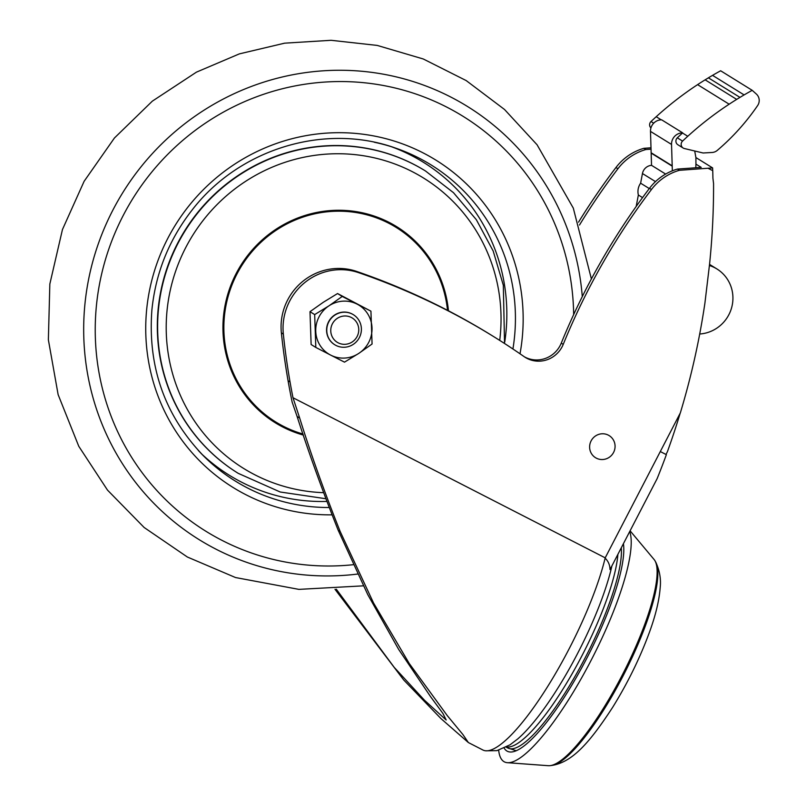 <?xml version="1.0" encoding="UTF-8"?>
<svg xmlns="http://www.w3.org/2000/svg" width="806" height="806" viewBox="0 0 806 806"><rect width="100%" height="100%" fill="white"/><g stroke="black" fill="none" stroke-linecap="round" stroke-linejoin="round"><path stroke-width="1.21" d="M238.113 473.263A177.824 172.907 -58.2 0 1 237.961 473.172A177.824 172.907 -58.2 0 1 184.614 230.949A177.824 172.907 -58.2 0 1 425.246 170.832A177.824 172.907 -58.2 0 1 425.397 170.932M338.188 342.832A14.286 13.893 121.8 0 0 358.751 329.301A14.286 13.893 121.8 0 0 337.341 318.32A14.286 13.893 121.8 0 0 338.188 342.832M335.951 345.421A17.672 17.188 121.8 0 0 359.043 338.188A17.672 17.188 121.8 0 0 353.391 314.713A17.672 17.188 121.8 0 0 329.473 320.687A17.672 17.188 121.8 0 0 335.951 345.421M353.29 314.652A17.672 17.188 121.8 0 0 329.271 320.556A17.672 17.188 121.8 0 0 334.671 344.696M330.661 355.103A28.714 27.928 121.8 0 0 358.791 353.391A28.714 27.928 121.8 0 0 372.009 327.901A28.714 27.928 121.8 0 0 357.088 304.124A28.714 27.928 121.8 0 0 328.969 305.827A28.714 27.928 121.8 0 0 315.75 331.316A28.714 27.928 121.8 0 0 330.661 355.103L344.505 362.146L358.791 353.391L372.07 344.011L370.931 311.166L342.238 296.447L328.969 305.827L314.672 314.582L315.811 347.426L330.661 355.103M315.811 347.426L311.126 344.525L309.998 311.68L323.266 302.3L337.553 293.545L370.931 311.166M337.553 293.545L342.238 296.447M309.998 311.68L314.672 314.582M712.695 170.65A751.041 730.286 121.8 0 0 712.615 167.91L679.377 170.308A53.015 51.554 121.8 0 0 651.46 189.511A662.683 644.377 121.8 0 0 563.233 344.374A26.507 25.772 -58.2 0 1 525.29 357.411A26.507 25.772 -58.2 0 1 524.152 356.655A706.862 687.337 121.8 0 0 493.836 336.717A706.862 687.337 121.8 0 0 358.579 272.64A57.438 55.846 121.8 0 0 283.349 334.087A706.862 687.337 121.8 0 0 290.039 381.963A706.902 687.367 121.8 0 0 292.991 397.731L299.691 418.082C310.985 454.362 324.475 492.174 340.182 531.527L373.531 602.948L409.226 663.469L447.219 715.537L462.896 734.518L468.377 742.558L482.814 749.963A131.761 30.668 -62.9 0 0 545.803 689.462A131.761 30.668 -62.9 0 0 605.205 557.843L680.335 412.904A751.041 730.286 121.8 0 0 704.907 303.167L709.542 264.388A751.041 730.286 121.8 0 0 713.562 183.546L712.917 178.207A751.041 730.286 121.8 0 0 712.746 170.671L708 168.232L712.746 170.671M292.991 397.731L605.205 557.843M468.377 742.558L440.953 718.589L403.705 679.962L335.004 589.297M596.369 458.181A12.987 12.634 -58.2 0 1 595.604 435.895A12.987 12.634 -58.2 0 1 615.069 445.879A12.987 12.634 -58.2 0 1 596.369 458.181M629.718 531.537A132.516 30.84 117.1 0 1 588.894 664.567A132.516 30.84 117.1 0 1 507.367 762.688A132.516 30.84 117.1 0 1 503.881 761.589A132.516 30.84 117.1 0 1 498.672 750.205M623.421 543.687A121.726 28.331 117.1 0 1 586.99 657.877A121.726 28.331 117.1 0 1 508.677 751.756A121.726 28.331 117.1 0 1 506.823 750.97A121.726 28.331 117.1 0 1 504.173 748.129M605.064 558.084C608.278 561.167 609.92 564.996 610.011 569.55L657.142 478.623A751.041 730.286 121.8 0 0 666.371 454.665L666.008 454.433M630.091 530.811L654.059 559.465A116.447 27.102 117.1 0 1 655.066 560.936L655.812 562.306A115.56 26.89 117.1 0 1 655.953 562.568A115.56 26.89 117.1 0 1 623.935 674.249A115.56 26.89 117.1 0 1 551.929 765.418A115.56 26.89 117.1 0 1 551.636 765.458L550.085 765.65A116.447 27.102 117.1 0 1 548.302 765.7L507.367 762.688M655.066 560.936A116.447 27.102 117.1 0 1 622.937 673.735A116.447 27.102 117.1 0 1 550.085 765.65M680.204 413.146A751.041 730.286 121.8 0 1 667.378 451.793L665.988 454.463L660.305 451.551L666.371 454.665M524.323 356.776A26.507 25.772 121.8 0 0 561.258 343.155A662.683 644.377 -58.2 0 1 649.495 188.292A53.015 51.554 -58.2 0 1 677.413 169.079L701.2 167.386L695.931 164.132L695.81 167.769M578.537 222.164A662.683 644.377 -58.2 0 1 615.955 167.517A53.015 51.554 -58.2 0 1 643.873 148.314L650.996 147.8M336.293 589.206L394.235 667.378L424.53 700.283L446.171 720L442.917 713.451L430.555 696.646L398.688 649.465L367.768 594.616L338.208 530.308C322.38 490.481 308.678 452.549 297.102 416.48L292.145 402.093A706.902 687.367 -58.2 0 1 288.064 380.744A706.862 687.337 -58.2 0 1 281.375 332.858A57.438 55.846 -58.2 0 1 356.605 271.41A706.862 687.337 -58.2 0 1 491.872 335.498L493.836 336.717M651.036 149.16L645.848 149.533A53.015 51.554 121.8 0 0 617.93 168.736A662.683 644.377 121.8 0 0 579.494 225.025M645.848 149.533L643.873 148.314M712.615 167.91L695.89 157.553M679.377 170.308L677.413 169.079M694.712 150.984L695.91 157.623L695.931 164.132M642.543 197.601L638.362 195.012L636.186 206.437M649.283 188.564L640.619 183.194A14.357 13.964 121.8 0 0 638.362 195.012M665.635 174.066L651.53 165.331A9.944 9.662 121.8 0 0 642.453 173.532L640.619 183.194M672.345 170.822L671.539 144.435A11.042 10.74 -58.2 0 1 682.682 132.859L661.635 119.822A11.042 10.74 121.8 0 0 650.492 131.398L651.53 165.331M709.411 265.506A35.343 34.366 -58.2 0 1 716.907 268.952A35.343 34.366 -58.2 0 1 731.737 307.277A35.343 34.366 -58.2 0 1 699.699 334.006M683.156 148.022A4.423 4.292 -58.2 0 1 682.571 141.09A332.203 323.025 -58.2 0 1 687.77 136.274A331.347 322.188 -58.2 0 1 729.158 104.196A331.347 322.188 -58.2 0 1 736.684 99.39L739.958 97.385A331.347 322.188 -58.2 0 1 744.109 94.917A331.347 322.188 -58.2 0 1 752.21 90.332L756.381 94.07A8.836 8.594 -58.2 0 1 757.63 105.566A220.894 214.789 -58.2 0 1 751.585 113.989A219.091 213.046 -58.2 0 1 748.502 117.988A220.894 214.789 -58.2 0 1 729.299 139.418A219.192 213.137 -58.2 0 1 725.652 142.914A220.894 214.789 -58.2 0 1 717.3 150.379A8.836 8.594 -58.2 0 1 712.101 152.475L703.094 152.989L684.395 148.536A4.423 4.292 -58.2 0 1 683.156 148.022L677.896 144.758A4.423 4.292 -58.2 0 1 677.312 137.836A332.203 323.025 -58.2 0 1 682.511 133.01A331.347 322.188 -58.2 0 1 682.682 132.859M752.21 90.332L720.655 70.777A331.347 322.188 121.8 0 0 712.544 75.361A331.347 322.188 121.8 0 0 708.393 77.829L705.119 79.834A331.347 322.188 121.8 0 0 697.593 84.64A331.347 322.188 121.8 0 0 656.205 116.719A332.203 323.025 121.8 0 0 651.006 121.545A4.423 4.292 121.8 0 0 650.936 127.953M357.632 574.053A254.777 247.734 -58.2 0 1 84.721 352.514A254.777 247.734 -58.2 0 1 311.993 71.815A254.777 247.734 -58.2 0 1 582.285 296.588M353.24 564.704A244.077 237.337 -58.2 0 1 95.612 343.558A244.077 237.337 -58.2 0 1 326.138 81.98A244.077 237.337 -58.2 0 1 573.66 314.582M331.991 514.843A192.553 187.234 -58.2 0 1 146.188 315.257A192.553 187.234 -58.2 0 1 358.227 133.665A192.553 187.234 -58.2 0 1 520.021 353.804M329.14 507.518A185.934 180.796 -58.2 0 1 204.109 456.468L204.109 456.468A185.934 180.796 -58.2 0 1 198.266 450.393M374.337 142.249A185.934 180.796 -58.2 0 1 395.212 147.972L395.212 147.972A185.934 180.796 -58.2 0 1 512.918 348.998M326.813 501.433A184.131 179.043 -58.2 0 1 201.339 453.667M391.474 146.742A184.131 179.043 -58.2 0 1 504.758 341.925M237.961 473.172L238.264 473.364A177.824 172.907 -58.2 0 1 184.917 231.141A177.824 172.907 -58.2 0 1 425.548 171.023L425.246 170.832M323.538 492.678A170.822 166.107 -58.2 0 1 166.771 313.554A170.822 166.107 -58.2 0 1 351.063 154.268A170.822 166.107 -58.2 0 1 499.71 340.404M303.378 435.089A115.318 112.135 -58.2 0 1 224.431 309A115.318 112.135 -58.2 0 1 339.699 210.265A115.318 112.135 -58.2 0 1 448.458 310.804M303.026 434.041A114.402 111.238 -58.2 0 1 225.378 308.9A114.402 111.238 -58.2 0 1 339.507 211.192A114.402 111.238 -58.2 0 1 447.521 310.32M621.295 547.778A118.623 27.605 117.1 0 1 576.713 673.403A118.623 27.605 117.1 0 1 507.891 748.049L516.183 750.688M617.89 554.357A118.623 27.605 117.1 0 1 571.122 675.499A118.623 27.605 117.1 0 1 506.48 746.95M611.905 565.893A122.371 28.482 117.1 0 1 517.633 739.021L517.563 739.082M617.93 168.736L615.955 167.517M651.46 189.511L649.495 188.292M563.233 344.374L561.258 343.155M358.579 272.64L356.605 271.41M283.349 334.087L281.375 332.858M290.039 381.963L288.064 380.744M299.691 418.082L297.102 416.48M340.182 531.527L338.208 530.308M655.49 181.612L642.453 173.532M672.194 166.147L651.157 153.11M672.194 165.814L651.147 152.777M671.539 144.435L650.492 131.398M682.571 141.09L677.312 137.836M687.77 136.274L682.511 133.01M729.158 104.196L697.593 84.64M661.222 119.832L656.205 116.719M736.684 99.39L705.119 79.834M739.958 97.385L708.393 77.829M744.109 94.917L712.544 75.361M653.686 123.207L651.006 121.545M363.365 585.841L298.885 589.377L235.523 577.539L187.365 557.017L144.153 527.497L107.5 490.108L78.766 446.272L58.133 394.648L48.37 339.8L49.841 284.004L62.455 229.539L84.116 181.31L114.442 137.987L152.334 101.153L196.432 72.147L239.352 53.881L284.669 43.161L331.075 40.3L377.218 45.418L423.291 58.989L466.18 80.57L504.506 109.475L537.078 144.788L573.298 208.099L591.392 278.947M204.109 456.468C164.998 416.087 147.589 367.254 151.891 309.957C155.649 272.982 168.998 239.745 191.939 210.245C238.868 148.929 324.556 122.724 395.212 147.972M238.264 473.364L280.216 492.003L325.785 498.723M425.548 171.023L453.476 192.674L476.336 219.706L493.181 250.998L503.327 285.243L504.546 343.487M506.128 747.142L507.891 748.049M486.29 750.789L496.879 750.648L510.007 744.835L517.633 739.021M655.953 562.568C659.671 570.9 661.091 579.101 660.225 587.181C659.268 600.359 655.59 615.623 649.173 632.982C639.813 658.341 627.652 683.105 612.681 707.285C590.506 741.308 572.925 762.144 551.929 765.418M716.907 268.952L709.542 264.398"/></g></svg>

